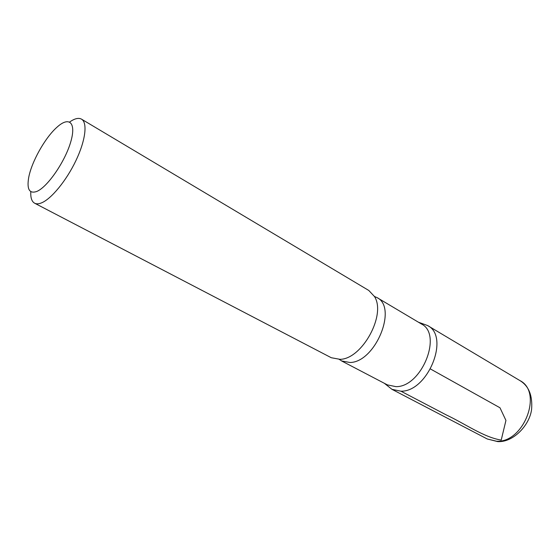 <?xml version="1.0" encoding="UTF-8"?>
<svg xmlns="http://www.w3.org/2000/svg" width="560" height="560" viewBox="0 0 560 560"><rect width="100%" height="100%" fill="white"/><g stroke="black" fill="none" stroke-linecap="round" stroke-linejoin="round"><path stroke-width="0.84" d="M36.645 191.506C29.449 193.886 26.775 189.357 28.63 177.912C31.339 162.267 44.961 137.851 56.854 127.33C69.314 115.815 76.657 122.633 70.546 142.541C64.666 162.302 47.173 187.404 36.645 191.506M69.678 121.975C74.683 118.503 78.631 117.565 81.515 119.154C87.703 122.647 85.561 140.462 75.922 160.608C66.339 180.754 51.107 199.192 41.3 202.965C38.591 204.022 36.365 204.099 34.615 203.196C31.752 201.579 30.478 197.722 30.807 191.639M395.997 386.659L387.401 384.888L341.558 360.927L350 362.502C375.452 362.285 397.901 307.321 376.929 297.542L421.393 323.974C442.869 334.18 421.736 387.128 395.997 386.659M427.532 325.514C450.212 336.266 428.092 391.832 400.96 391.202L391.944 389.319M81.515 119.154L368.809 290.472L374.514 296.569C386.351 314.867 362.103 359.079 340.067 359.338L331.282 357.728L34.615 203.196M384.328 383.285L391.958 389.326L400.96 391.202C428.078 391.832 450.198 336.315 427.56 325.528L519.876 380.562C543.228 392.049 523.845 443.142 496.475 441.21L487.277 438.991L497.721 441.609C513.555 442.568 529.858 424.753 531.601 409.269C532.658 395.479 528.752 385.91 519.876 380.562M430.528 369.012L499.989 407.778L505.939 420.434L501.221 440.069C483.882 437.353 465.528 424.011 446.278 414.925L400.96 391.202M339.591 359.681L339.234 359.394M374.402 296.373L374.829 296.527M418.411 322.203L427.56 325.528M339.465 359.387L341.558 360.927M374.514 296.569L376.929 297.542M391.958 389.326L487.277 438.991"/></g></svg>
